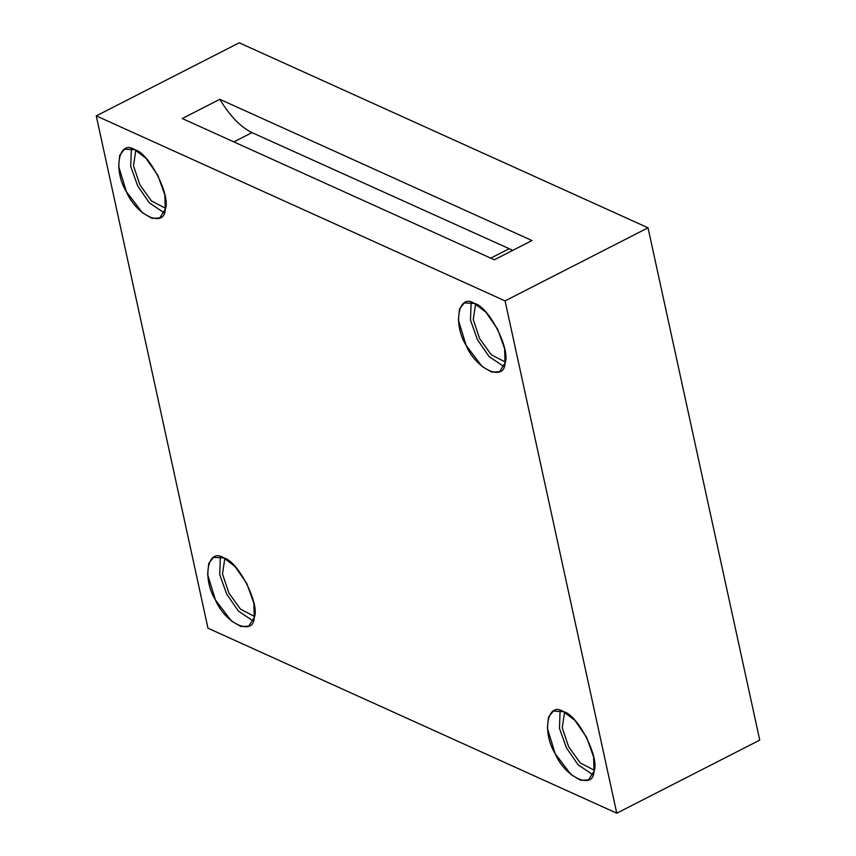 <?xml version="1.0" encoding="UTF-8"?>
<svg xmlns="http://www.w3.org/2000/svg" width="856" height="856" viewBox="0 0 856 856"><rect width="100%" height="100%" fill="white"/><g stroke="black" fill="none" stroke-linecap="round" stroke-linejoin="round"><path stroke-width="1.28" d="M475.551 303.987L473.25 319.588L479.617 338.559L491.248 354.748L505.2 361.992L491.248 354.748L479.617 338.559L473.25 319.588L475.551 303.987M471.121 302.318L470.49 320.187L477.434 339.682L489.151 356.652L503.959 366.561L489.151 356.652L477.434 339.682L470.49 320.187L471.121 302.318M474.513 303.484L464.305 302.928L459.469 309.005L458.388 320.101L466.146 345.45L482.121 366.496L491.729 372.093L499.476 371.729L505.019 363.04L504.601 348.777L497.646 329.196L485.834 312.13L474.513 303.484C488.605 306.202 511.021 349.965 505.019 363.04C504.569 382.3 476.011 369.375 466.146 345.45C452.503 323.482 458.656 292.645 474.513 303.484M564.553 712.171L562.253 727.771L568.609 746.742L580.24 762.931L594.203 770.175L580.24 762.931L568.609 746.742L562.253 727.771L564.553 712.171M560.113 710.501L559.482 728.37L566.437 747.866L578.142 764.836L592.962 774.755L578.142 764.836L566.437 747.866L559.482 728.37L560.113 710.501M563.515 711.668L553.308 711.111L548.471 717.189L547.391 728.285L555.148 753.633L571.123 774.68L580.732 780.276L588.479 779.912L594.021 771.224L593.604 756.961L586.638 737.38L574.836 720.313L563.515 711.668C577.607 714.385 600.024 758.149 594.021 771.224C593.572 790.484 565.014 777.558 555.148 753.633C541.506 731.666 547.647 700.829 563.515 711.668M224.796 558.412L222.496 574.023L228.862 592.983L240.493 609.183L254.446 616.416L240.493 609.183L228.862 592.983L222.496 574.023L224.796 558.412M220.356 556.742L219.735 574.611L226.68 594.107L238.396 611.088L253.205 620.996L238.396 611.088L226.68 594.107L219.735 574.611L220.356 556.742M223.758 557.909L213.551 557.352L208.714 563.441L207.634 574.537L215.391 599.874L231.366 620.932L240.975 626.517L248.721 626.153L254.264 617.476L253.847 603.202L246.881 583.632L235.079 566.554L223.758 557.909C237.85 560.627 260.267 604.39 254.264 617.476C253.815 636.725 225.256 623.799 215.391 599.874C201.749 577.907 207.89 547.07 223.758 557.909M135.804 150.228L133.504 165.839L139.86 184.8L151.491 201L165.454 208.233L151.491 201L139.86 184.8L133.504 165.839L135.804 150.228M131.364 148.559L130.733 166.428L137.677 185.923L149.393 202.904L164.202 212.812L149.393 202.904L137.677 185.923L130.733 166.428L131.364 148.559M134.756 149.725L124.559 149.169L119.722 155.257L118.631 166.353L126.388 191.691L142.374 212.737L151.972 218.334L159.719 217.97L165.261 209.281L164.855 195.018L157.889 175.448L146.076 158.371L134.756 149.725C148.848 152.443 171.264 196.206 165.261 209.281C164.812 228.541 136.254 215.616 126.388 191.691C112.746 169.723 118.898 138.886 134.756 149.725M531.983 240.547L219.842 99.296C229.825 115.934 240.547 127.041 252.006 132.616L512.83 250.337L252.006 132.616L233.859 141.893L252.006 132.616C240.547 127.041 229.825 115.934 219.842 99.296L182.221 118.524L494.351 259.775L531.983 240.547L494.351 259.775L182.221 118.524L219.842 99.296L531.983 240.547M490.755 258.148L508.892 248.871L490.755 258.148M505.072 300.884L648.035 227.803L239.231 42.8L96.257 115.881L505.072 300.884L96.257 115.881L207.965 628.197L616.769 813.2L505.072 300.884L616.769 813.2L759.743 740.119L648.035 227.803L759.743 740.119L616.769 813.2L207.965 628.197L96.257 115.881L239.231 42.8L648.035 227.803L505.072 300.884"/></g></svg>
